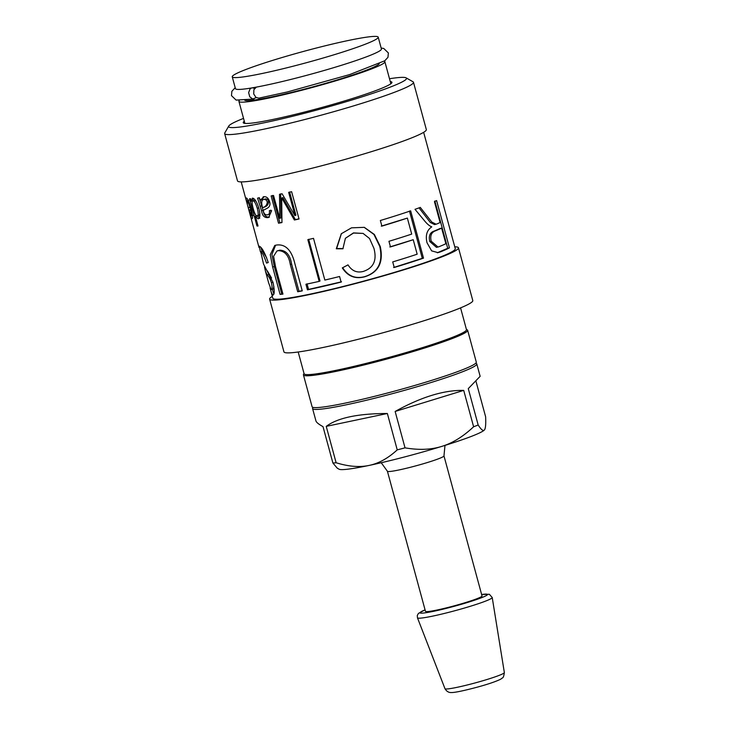 <?xml version="1.0" encoding="UTF-8"?>
<svg xmlns="http://www.w3.org/2000/svg" width="729" height="729" viewBox="0 0 729 729"><rect width="100%" height="100%" fill="white"/><g stroke="black" fill="none" stroke-linecap="round" stroke-linejoin="round"><path stroke-width="1.09" d="M256.216 97.586L252.781 99.007L249.765 96.82L248.625 92.647L250.038 88.929L251.496 87.972A75.625 5.823 164.8 0 1 235.458 88.656L232.25 76.827A75.625 5.823 164.8 0 1 278.596 58.566A75.625 5.823 164.8 0 1 359.816 38.254A75.625 5.823 164.8 0 1 378.205 37.17A75.625 5.823 164.8 0 1 306.754 62.621A75.625 5.823 164.8 0 1 232.25 76.827M378.205 37.17L381.422 48.998A75.625 5.823 164.8 0 1 336.762 66.74A75.625 5.823 164.8 0 1 256.344 87.115L253.883 89.713L253.728 93.977L255.979 97.431L258.841 98.151L287.244 91.982L349.72 74.558L384.784 60.771L387.965 57.299L388.375 52.962L383.755 48.469L381.158 48.041M252.516 87.799L254.594 88.419M251.496 87.972L256.344 87.115A75.625 5.823 164.8 0 1 251.496 87.972M466.414 329.39L467.262 329.873A85.074 6.552 164.8 0 1 467.644 330.292L476.292 362.122A85.074 6.552 164.8 0 1 395.911 390.762A85.074 6.552 164.8 0 1 312.085 406.736L303.437 374.906A85.074 6.552 164.8 0 1 303.546 374.351L304.039 373.503M467.644 330.292A85.074 6.552 164.8 0 1 387.263 358.923A85.074 6.552 164.8 0 1 303.437 374.906M460.573 307.875L466.478 329.626A84.136 6.479 164.8 0 1 386.99 357.948A84.136 6.479 164.8 0 1 304.102 373.749L298.188 351.998M384.147 61.19A75.625 5.823 164.8 0 1 384.876 61.728A75.625 5.823 164.8 0 1 313.424 87.179A75.625 5.823 164.8 0 1 238.921 101.386A75.625 5.823 164.8 0 1 239.276 100.547M379.262 63.76A69.957 5.395 164.8 0 1 313.315 86.76A69.957 5.395 164.8 0 1 244.789 100.292M387.409 471.244L425.463 611.312A29.306 2.26 -15.2 0 0 454.331 605.808A29.306 2.26 -15.2 0 0 482.024 595.948L443.97 455.88A29.306 2.26 -15.2 0 1 416.277 465.74A29.306 2.26 -15.2 0 1 387.409 471.244L381.221 462.733M475.864 380.875L485.623 416.797C485.97 424.369 485.55 428.761 484.366 430.001A75.625 5.823 -15.2 0 0 484.612 429.673A75.625 5.823 -15.2 0 0 484.63 429.645M484.612 429.673L484.366 430.001C483.218 431.34 481.149 429.673 478.169 425.007L468.282 388.621L480.147 376.319L476.784 363.944A85.074 6.552 -15.2 0 0 476.411 363.525L475.782 363.17M473.604 426.766C463.152 436.607 452.545 443.15 441.783 446.394C431.058 449.757 418.801 450.23 405.032 447.843L395.145 411.457C421.089 397.05 443.943 390.024 463.717 390.389L473.604 426.766A85.074 6.552 -15.2 0 0 478.169 425.007M313.051 407.383L312.695 408.003A85.074 6.552 -15.2 0 0 312.577 408.559L315.939 420.925C316.359 422.373 318.719 424.278 323.011 426.647L332.898 463.024L337.254 468.173L339.094 469.212A75.625 5.823 -15.2 0 0 369.147 465.412C359.588 467.48 348.58 466.587 336.124 462.751L326.237 426.365C337.673 417.835 358.048 413.553 387.354 413.498L397.232 449.875C388.101 458.268 378.743 463.444 369.147 465.412A75.625 5.823 -15.2 0 0 441.783 446.394A75.625 5.823 -15.2 0 0 484.366 430.001M397.232 449.875A85.074 6.552 -15.2 0 0 405.032 447.843M332.898 463.024A85.074 6.552 -15.2 0 0 336.124 462.751M326.237 426.365L387.354 413.498M395.145 411.457L463.717 390.389M312.577 408.559A85.074 6.552 -15.2 0 0 396.403 392.576A85.074 6.552 -15.2 0 0 476.784 363.944M255.888 201.104L254.403 200.484M254.685 200.402L252.999 200.912C251.815 200.967 251.851 203.427 253.118 208.294C254.467 213.342 255.815 215.939 257.173 216.076C258.503 215.693 258.531 213.105 257.273 208.312C255.742 203.327 254.321 200.858 252.999 200.912L254.53 200.429M257.528 215.966L259.041 215.529L259.843 213.633M257.173 216.076L259.041 215.529M256.125 215.994L255.952 215.337M252.252 201.742L252.052 200.994M259.734 218.299L257.118 215.702M257.948 225.726L256.963 226.017L249.555 198.735A94.533 7.281 -15.2 0 0 250.539 198.716L251.223 201.231A94.533 7.281 -15.2 0 0 251.241 201.231L252.972 200.721L253.173 198.288M251.241 201.231L252.38 198.133C254.64 198.343 256.79 201.678 258.831 208.139C260.426 214.818 260.162 218.372 258.057 218.809L255.396 216.221A94.533 7.281 164.8 0 1 255.369 216.221L256.517 215.884L255.369 216.221L258.02 225.999A94.533 7.281 164.8 0 1 256.963 226.017M281.95 222.363L279.845 222.755L272.427 195.472M298.99 218.828L295.391 219.62L282.825 197.586L281.704 198.006L281.959 222.564A94.533 7.281 164.8 0 1 278.524 223.211L271.115 195.928A94.533 7.281 -15.2 0 0 273.539 195.472L279.754 218.317A94.533 7.281 -15.2 0 0 279.799 218.308L279.517 194.297A94.533 7.281 -15.2 0 0 282.087 193.768L294.881 215.602A94.533 7.281 -15.2 0 0 294.963 215.584L288.657 192.365A94.533 7.281 -15.2 0 0 291.627 191.709L299.036 218.992A94.533 7.281 164.8 0 1 294.398 220.012L281.758 197.996A94.533 7.281 164.8 0 1 281.704 198.006M294.963 215.584L295.928 215.192L289.613 191.973M279.799 218.308L281.066 217.862L280.656 193.868M279.845 222.755L278.524 223.211M282.879 197.577L281.758 197.996M295.391 219.62L294.398 220.012M265.465 198.944L263.998 199.427C261.775 199.564 261.182 201.915 262.221 206.489L262.549 207.692C265.347 206.945 266.932 205.113 267.288 202.17C266.705 200.22 265.611 199.309 263.998 199.427L265.465 198.944C267.051 198.826 268.126 199.746 268.7 201.696L267.288 202.17M268.7 201.696C268.372 204.63 266.832 206.462 264.089 207.191L262.549 207.692M269.393 217.124L269.238 217.151C265.784 217.251 263.752 214.973 263.133 210.298L259.132 197.595M268.782 214.362C270.495 214.29 271.179 212.868 270.814 210.107M260.399 200.247L263.752 196.702C266.513 196.456 268.454 198.115 269.584 201.696C270.596 205.022 269.52 207.355 266.367 208.676L263.269 210.335C263.67 213.469 265.01 214.973 267.297 214.845C269.047 214.773 269.748 213.351 269.393 210.581L271.625 210.645L268.691 217.415L267.753 217.634C264.226 217.752 262.167 215.474 261.565 210.799L257.556 198.097A94.533 7.281 -15.2 0 0 259.36 197.86L260.399 200.247L261.939 199.755L263.98 196.675M267.297 214.845L269.311 214.235M263.196 196.839L263.752 196.702M251.387 209.697A92.638 7.135 164.8 0 1 250.894 209.478L249.072 209.988L251.286 215.921L253.154 215.41M251.514 210.225L250.776 210.444A94.533 7.281 164.8 0 1 249.072 209.988M251.286 215.921C251.778 215.82 251.605 213.989 250.776 210.444M250.721 209.524L250.202 207.637M247.441 203.856L247.24 203.91C246.101 199.819 245.81 197.841 246.384 197.978C247.55 198.425 249.108 201.906 251.058 208.439C252.699 215.064 253.018 218.481 252.024 218.664C251.605 219.238 250.284 215.347 248.07 207A94.533 7.281 -15.2 0 0 250.065 207.674C248.726 203.254 247.742 200.949 247.14 200.748L248.871 200.238M248.197 200.448L247.14 200.748L247.24 203.91M250.785 207.473L250.065 207.674M435.368 201.186A94.533 7.281 -15.2 0 0 436.607 200.557L449.456 247.86A94.533 7.281 164.8 0 1 448.217 248.48A94.533 7.281 164.8 0 1 440.635 251.815L438.02 252.635L431.632 250.876L427.012 242.73C425.308 235.421 426.875 230.145 431.723 226.91L431.686 226.774C429.536 226.09 426.984 223.903 424.032 220.204L415.001 209.323A94.533 7.281 -15.2 0 0 420.287 207.41L431.796 222.072L436.079 224.213L437.081 223.876A94.533 7.281 -15.2 0 0 440.106 222.518L434.429 201.632A94.533 7.281 -15.2 0 0 435.368 201.186M423.649 132.323L455.27 248.68A94.533 7.281 164.8 0 1 449.456 253.063A94.533 7.281 164.8 0 1 348.681 285.057A94.533 7.281 164.8 0 1 272.819 298.252L270.104 287.891M271.133 289.531C272.318 289.732 272.4 287.481 271.398 282.788C270.377 279.262 268.946 276.637 267.115 274.906L265.484 271.279L268.682 283.034L271.133 289.531L273.184 289.03L273.894 286.497M265.484 271.279L264.49 266.96M260.444 251.924L259.178 246.147C261.82 247.14 264.837 252.608 268.226 262.54L266.532 263.087C263.971 255.706 262.048 251.952 260.745 251.824L263.534 264.08L272.992 282.36C274.715 290.616 274.614 294.881 272.701 295.163L271.088 291.892M280.091 294.407L272.655 267.033L270.249 254.658L274.787 245.445L276.537 245.035C287.463 243.614 292.466 253.61 294.826 263.515L302.262 290.88A94.533 7.281 164.8 0 1 297.705 291.746L290.297 264.509C288.848 255.542 284.875 250.922 278.387 250.648L276.938 250.986L273.594 256.28L275.562 266.86L282.961 294.097A94.533 7.281 164.8 0 1 280.091 294.407L281.749 293.896L274.314 266.522L271.908 254.539L275.589 245.217M307.447 289.832L305.934 284.255A94.533 7.281 -15.2 0 0 319.174 281.376L307.838 239.659A94.533 7.281 -15.2 0 0 313.506 238.347L324.842 280.064A94.533 7.281 -15.2 0 0 339.577 276.501L341.099 282.077A94.533 7.281 164.8 0 1 307.447 289.832L308.558 289.413L307.037 283.836M342.903 248.799L336.297 248.78L341.281 233.754L351.496 227.84L364.3 227.339L374.36 234.465L380.246 246.448C383.709 262.322 378.524 272.436 364.7 276.801C355.16 279.253 347.697 276.291 342.32 267.908L348.006 264.873C351.852 270.933 356.964 273.12 363.334 271.416C373.594 268.008 377.121 260.317 373.922 248.325L369.539 238.511L363.088 233.417L353.51 233.043L345.409 238.283L342.903 248.799M381.878 226.118L380.356 220.495A94.533 7.281 -15.2 0 0 410.664 210.836L423.513 258.13A94.533 7.281 164.8 0 1 394.225 267.488L392.712 261.911A94.533 7.281 -15.2 0 0 417.161 254.193L413.234 239.704A94.533 7.281 164.8 0 1 390.48 246.912L388.949 241.299A94.533 7.281 -15.2 0 0 411.703 234.091L407.356 218.089A94.533 7.281 164.8 0 1 381.878 226.118M437.974 247.031L436.461 247.35L429.755 241.49C428.488 235.977 429.928 232.515 434.065 231.102A92.638 7.135 164.8 0 0 439.942 228.532L441.628 228.131A94.533 7.281 164.8 0 1 435.632 230.756C431.413 232.205 429.937 235.677 431.194 241.19L437.974 247.031L439.086 246.675A94.533 7.281 -15.2 0 0 445.875 243.741L441.628 228.131M434.867 200.985L447.724 248.279L437.291 252.763M419.02 207.874L430.283 222.436L434.493 224.578L436.079 224.213M447.724 248.279L449.456 247.86M407.356 218.089L381.276 226.136M413.234 239.704L389.815 246.949M409.452 211.046L422.301 258.348L393.596 267.516M422.301 258.348L423.513 258.13M343.131 248.589L336.652 248.534L341.418 233.617M363.088 233.417L353.465 232.906L345.409 238.283M364.108 227.293L373.968 234.465L379.773 246.429C383.254 262.303 378.214 272.373 364.664 276.656C355.315 279.061 347.979 276.063 342.657 267.671M341.527 281.813L308.558 289.413M319.174 281.376L320.013 281.011L308.677 239.294M282.879 293.778L281.749 293.896M302.207 290.68L298.999 291.29L291.6 264.053C290.133 255.095 286.215 250.457 279.845 250.165L276.938 250.986M298.999 291.29L297.705 291.746M273.849 294.024L272.336 289.267M266.65 257.747L262.558 251.314L260.554 251.797M271.553 278.004L267.333 270.878M389.496 78.732A92.164 7.099 164.8 0 1 406.117 77.857A92.164 7.099 164.8 0 1 400.868 82.577A92.164 7.099 164.8 0 1 299.227 114.635A92.164 7.099 164.8 0 1 228.76 126.044A92.164 7.099 164.8 0 1 243.541 118.39M228.76 126.044L224.778 132.951A97.841 7.536 -15.2 0 0 224.65 133.589A97.841 7.536 -15.2 0 0 303.164 119.93A97.841 7.536 -15.2 0 0 407.475 86.815A97.841 7.536 -15.2 0 0 413.48 82.286A97.841 7.536 -15.2 0 0 413.051 81.794L406.117 77.857M413.48 82.286L426.337 129.58A97.841 7.536 164.8 0 1 420.323 134.109A97.841 7.536 164.8 0 1 316.012 167.223A97.841 7.536 164.8 0 1 237.499 180.883L224.65 133.589M390.261 81.557A77.046 5.932 164.8 0 1 391.929 82.277A77.046 5.932 164.8 0 1 387.199 85.849A77.046 5.932 164.8 0 1 305.059 111.92A77.046 5.932 164.8 0 1 243.231 122.672A77.046 5.932 164.8 0 1 244.306 121.214M454.759 246.812A97.841 7.536 164.8 0 1 458.459 247.814A97.841 7.536 164.8 0 1 452.445 252.352A97.841 7.536 164.8 0 1 348.143 285.458A97.841 7.536 164.8 0 1 269.621 299.118A97.841 7.536 164.8 0 1 272.309 296.375M458.459 247.814L472.793 300.567A97.841 7.536 164.8 0 1 466.779 305.105A97.841 7.536 164.8 0 1 362.477 338.21A97.841 7.536 164.8 0 1 283.955 351.879L269.621 299.118M425.08 609.891A34.974 2.697 -15.2 0 0 432.124 611.613A34.974 2.697 -15.2 0 0 476.429 599.575A34.974 2.697 -15.2 0 0 481.641 594.527M425.071 609.854L418.428 613.426L417.289 615.486L417.462 617.827A38.737 2.989 -15.2 0 0 455.616 610.528A38.737 2.989 -15.2 0 0 492.221 597.516L489.35 594.263L481.632 594.49M492.221 597.516L504.35 672.548A30.764 2.369 164.8 0 1 475.281 682.891A30.764 2.369 164.8 0 1 444.972 688.686L417.462 617.827M258.749 207.847L257.273 208.312M284.957 201.414L283.854 201.833M261.911 205.778L260.335 206.28M263.133 210.298L261.565 210.799M269.238 217.151L267.753 217.634M434.065 231.102L435.632 230.756M429.755 241.49L431.194 241.19M439.077 252.152L440.635 251.815M379.773 246.429L380.246 246.448M274.314 266.522L272.655 267.033M279.845 250.165L278.387 250.648M291.6 264.053L290.297 264.509M262.558 251.314L260.745 251.824M268.919 274.396L267.115 274.906M272.974 282.323L271.398 282.788M253.938 99.026L236.123 100.101L231.476 95.627L231.868 91.289L235.203 87.699M238.921 101.386L244.898 123.401M384.876 61.728L390.862 83.744M504.35 672.548C503.447 679.373 502.208 677.378 501.616 678.59L500.304 679.392C495.191 681.806 487.309 684.449 476.648 687.329C463.225 690.873 454.778 692.614 451.278 692.55C448.681 692.668 446.576 691.374 444.972 688.686M444.991 445.401L443.97 455.88M241.199 181.895L259.014 247.468M261.018 247.623L262.039 251.387"/></g></svg>
